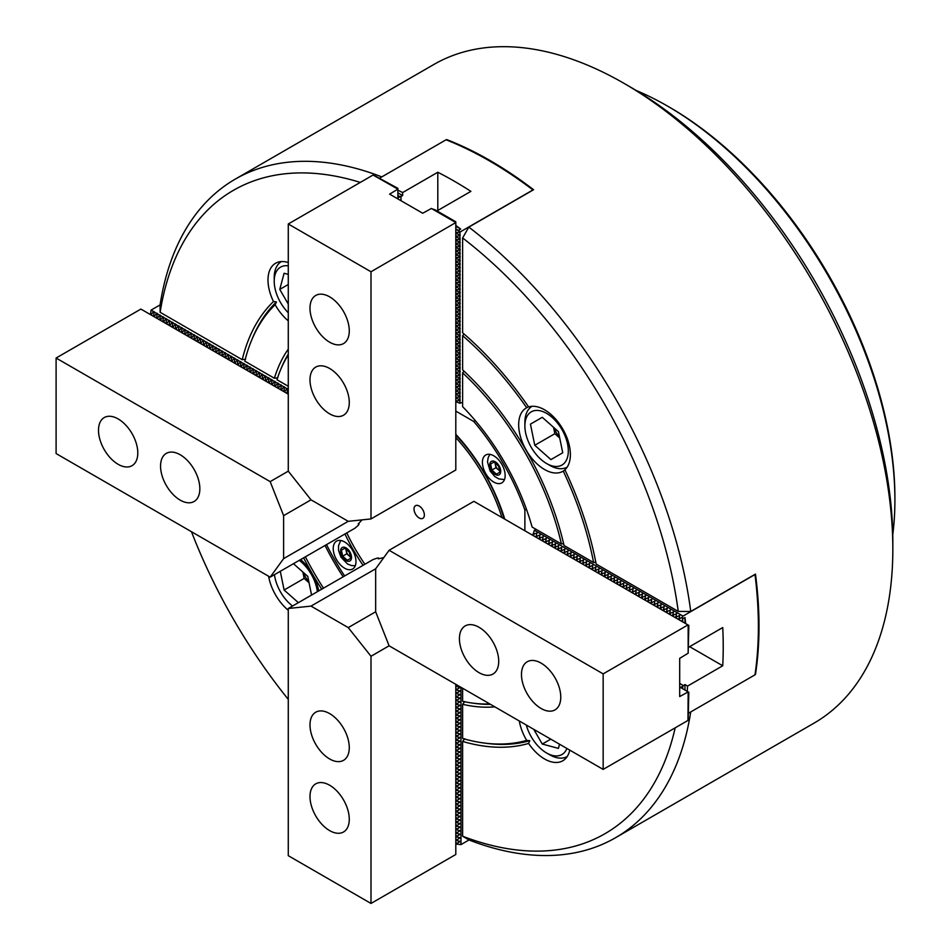 <?xml version="1.0" encoding="UTF-8"?>
<svg xmlns="http://www.w3.org/2000/svg" width="951" height="951" viewBox="0 0 951 951"><rect width="100%" height="100%" fill="white"/><g stroke="black" fill="none" stroke-linecap="round" stroke-linejoin="round"><path stroke-width="1.43" d="M268.61 576.258A36.566 21.112 -120 0 0 288.272 610.304M288.272 349.112A213.82 123.452 60 0 0 274.375 378.248L244.787 361.166A254.179 146.751 60 0 1 251.29 341.017A254.179 146.751 60 0 1 275.148 304.724A36.566 21.112 -120 0 0 288.272 320.844M275.148 304.724L276.444 301.919L273.484 301.55A36.566 21.112 -120 0 1 275.576 263.261A36.566 21.112 -120 0 1 288.272 262.547M526.688 407.741A36.566 21.112 -120 0 0 526.248 407.991A36.566 21.112 -120 0 0 520.637 437.282A36.566 21.112 -120 0 0 544.531 469.497A36.566 21.112 -120 0 0 562.814 471.316A36.566 21.112 -120 0 0 563.242 471.054A254.179 146.751 60 0 1 593.602 562.552L564.014 545.47A213.82 123.452 60 0 0 462.626 369.868L462.626 335.703A254.179 146.751 60 0 1 526.688 407.741L528.483 406.755M544.531 409.798A36.566 21.112 -120 0 0 528.613 406.933A257.697 148.784 60 0 0 462.626 332.755L462.626 237.952A371.472 214.474 -120 0 1 678.253 611.422L596.158 564.026A257.697 148.784 60 0 0 564.894 469.794A36.566 21.112 -120 0 0 567.771 439.98A36.566 21.112 -120 0 0 544.531 409.798M519.282 720.977A36.566 21.112 -120 0 0 526.688 740.401L529.766 740.686L528.613 743.432A36.566 21.112 -120 0 0 544.531 758.957A36.566 21.112 -120 0 0 562.814 760.764A36.566 21.112 -120 0 0 569.768 750.125M630.156 86.91L623.951 83.319L630.156 86.91A371.472 214.474 60 0 1 892.834 541.868L892.834 549.036A380.245 219.538 -120 0 0 623.951 83.319L623.951 83.319A380.245 219.538 -120 0 0 433.834 64.49L235.277 179.121A380.245 219.538 60 0 1 381.803 176.898M690.711 711.954A380.245 219.538 60 0 1 615.523 837.736L814.08 723.105A380.245 219.538 -120 0 0 892.834 549.036M446.233 139.845L446.697 139.583A380.245 219.538 60 0 1 490.134 160.576A380.245 219.538 60 0 1 533.57 189.736L468.831 227.111A380.245 219.538 60 0 1 690.747 611.469L755.474 574.095A380.245 219.538 60 0 1 755.474 674.402L755.011 674.675M615.523 837.736A380.245 219.538 60 0 1 468.831 839.899L462.626 836.226A371.472 214.474 -120 0 0 675.174 727.836M251.29 341.017L252.277 338.604A255.938 147.762 60 0 1 276.444 301.919M462.626 335.703L464.017 333.944M245.655 359.193L242.232 359.692A257.697 148.784 60 0 1 273.484 301.55M529.766 740.686A255.938 147.762 60 0 1 485.913 743.266L483.322 742.921A254.179 146.751 60 0 1 462.626 738.475L462.626 704.311A213.82 123.452 60 0 0 494.805 706.855M528.613 743.432A257.697 148.784 60 0 1 462.626 741.435L464.777 738.713M360.274 182.414A371.472 214.474 -120 0 0 160.137 312.297L242.232 359.692M462.626 741.435L462.626 836.226M191.472 531.716A371.472 214.474 -120 0 0 288.272 699.377M526.688 740.401A254.179 146.751 60 0 1 483.322 742.921M318.787 590.88A36.566 21.112 -120 0 0 300.694 559.533M321.711 589.192A213.82 123.452 60 0 1 303.619 557.845M288.272 386.272L276.967 379.746A210.302 121.419 60 0 1 280.272 370.533A210.302 121.419 60 0 1 288.272 354.996M462.626 372.863A210.302 121.419 60 0 1 561.423 543.972L532.12 527.056A171.109 98.797 60 0 0 462.626 406.683L462.626 372.863L463.981 371.128M462.626 688.262L462.626 701.315A210.302 121.419 60 0 0 472.255 703.062L474.846 703.419A212.061 122.429 60 0 0 490.454 704.334M489.717 703.906A210.302 121.419 60 0 1 472.255 703.062M343.168 576.805A171.109 98.797 60 0 1 325.064 545.458M323.471 588.17A210.302 121.419 60 0 1 305.378 556.822M160.137 312.297L160.053 305.081A380.245 219.538 60 0 1 235.277 179.121M274.375 378.248L277.823 377.761M280.272 370.533L281.258 368.12A212.061 122.429 60 0 1 288.272 354.141M464.777 701.576L462.626 704.311M561.423 543.972L563.598 543.663M564.989 469.996L563.242 471.054M595.813 562.231L593.602 562.552M468.831 227.111L462.626 237.952M678.253 611.422L690.747 611.469M344.607 541.939A16.084 9.284 -120 0 0 336.559 541.143A16.084 9.284 -120 0 0 334.098 554.041A16.084 9.284 -120 0 0 344.607 568.211A16.084 9.284 -120 0 0 352.643 569.007A16.084 9.284 -120 0 0 355.115 556.121A16.084 9.284 -120 0 0 344.607 541.939M493.783 455.814A16.084 9.284 -120 0 0 485.735 455.018A16.084 9.284 -120 0 0 483.274 467.904A16.084 9.284 -120 0 0 493.783 482.086A16.084 9.284 -120 0 0 501.819 482.882A16.084 9.284 -120 0 0 504.292 469.996A16.084 9.284 -120 0 0 493.783 455.814M363.056 565.322A131.63 75.997 60 0 1 344.951 533.975M455.802 434.334A131.63 75.997 60 0 1 504.767 519.151M344.631 575.961A168.184 97.109 60 0 1 326.538 544.614M524.881 530.765L524.881 510.069L526.414 509.189M475.25 420.568L473.717 421.459A168.184 97.109 60 0 1 524.881 510.069M473.717 421.459L455.802 411.105M536.923 537.719L536.209 535.853L536.946 533.083L533.107 534.058L534.391 530.278L683.02 616.093L754.987 574.535A394.879 227.978 60 0 1 754.987 674.841L688.833 713.036M536.209 537.303L536.209 535.853M539.312 539.098L540.049 534.866L536.923 536.269M540.025 539.502L539.312 537.636M542.415 540.881L543.152 536.661L540.025 538.052M543.128 541.297L542.415 539.431M545.517 542.676L546.254 538.456L543.128 539.847M546.231 543.092L545.517 541.226M548.62 544.471L549.357 540.239L546.231 541.642M549.333 544.875L548.62 543.021M551.723 546.254L552.46 542.034L549.333 543.425M552.436 546.67L551.723 544.804M554.825 548.049L555.562 543.829L552.436 545.22M555.539 548.465L554.825 546.599M557.928 549.844L558.665 545.624L555.539 547.015M558.641 550.26L557.928 548.394M561.031 551.628L561.768 547.407L558.641 548.798M561.744 552.044L561.031 550.177M564.133 553.423L564.87 549.202L561.744 550.593M564.846 553.839L564.133 551.972M567.236 555.218L567.973 550.998L564.846 552.388M567.949 555.634L567.236 553.767M570.338 557.001L571.075 552.781L567.949 554.171M571.052 557.417L570.338 555.55M573.441 558.796L574.178 554.576L571.052 555.966M574.154 559.212L573.441 557.345M576.544 560.591L577.281 556.371L574.154 557.761M577.257 561.007L576.544 559.14M579.646 562.374L580.383 558.154L577.257 559.545M580.36 562.79L579.646 560.924M582.749 564.169L583.486 559.949L580.36 561.34M583.462 564.585L582.749 562.719M585.852 565.964L586.589 561.744L583.462 563.135M586.565 566.38L585.852 564.514M588.954 567.747L589.691 563.527L586.565 564.918M589.668 568.163L588.954 566.297M592.057 569.542L592.794 565.322L589.668 566.713M592.77 569.958L592.057 568.092M595.16 571.337L595.897 567.117L592.77 568.508M595.873 571.753L595.16 569.887M598.262 573.132L598.999 568.9L595.873 570.291M598.975 573.536L598.262 571.67M601.365 574.915L602.102 570.695L598.975 572.086M602.078 575.331L601.365 573.465M604.467 576.71L605.205 572.49L602.078 573.881M605.181 577.126L604.467 575.26M607.57 578.505L608.307 574.273L605.181 575.664M608.283 578.909L607.57 577.043M610.673 580.288L611.41 576.068L608.283 577.459M611.386 580.704L610.673 578.838M613.775 582.083L614.512 577.863L611.386 579.254M614.489 582.499L613.775 580.633M616.866 583.878L617.615 579.646L614.489 581.049M617.591 584.283L616.866 582.416M619.969 585.661L620.718 581.441L617.591 582.832M620.694 586.078L619.969 584.211M623.071 587.456L623.82 583.236L620.694 584.627M623.797 587.873L623.071 586.006M626.174 589.251L626.923 585.02L623.797 586.422M626.899 589.656L626.174 587.789M629.277 591.035L630.026 586.815L626.899 588.205M630.002 591.451L629.277 589.584M632.379 592.83L633.128 588.61L630.002 590M633.104 593.246L632.379 591.379M635.482 594.625L636.231 590.393L633.104 591.795M636.207 595.029L635.482 593.162M638.585 596.408L639.334 592.188L636.207 593.579M639.31 596.824L638.585 594.957M641.687 598.203L642.436 593.983L639.31 595.374M642.412 598.619L641.687 596.752M644.79 599.998L645.539 595.766L642.412 597.169M645.515 600.402L644.79 598.536M647.893 601.781L648.641 597.561L645.515 598.952M648.618 602.197L647.893 600.331M650.995 603.576L651.744 599.356L648.618 600.747M651.72 603.992L650.995 602.126M654.098 605.371L654.847 601.151L651.72 602.542M654.823 605.775L654.098 603.921M657.2 607.154L657.949 602.934L654.823 604.325M657.926 607.57L657.2 605.704M660.303 608.949L661.052 604.729L657.926 606.12M661.028 609.365L660.303 607.499M663.406 610.744L664.155 606.524L661.028 607.915M664.131 611.16L663.406 609.294M666.508 612.527L667.257 608.307L664.131 609.698M667.222 612.943L666.508 611.077M669.611 614.322L670.36 610.102L667.222 611.493M670.324 614.738L669.611 612.872M672.714 616.117L673.463 611.897L670.324 613.288M673.427 616.533L672.714 614.667M675.816 617.9L676.565 613.68L673.427 615.071M676.53 618.316L675.816 616.45M533.82 535.924L533.82 534.474M533.107 535.508L533.107 534.058M684.97 690.057L684.97 684.565L682.687 686.289L682.687 688.75M689.641 646.668L722.736 665.771L687.573 686.075A394.879 227.978 60 0 1 687.252 691.377M687.573 686.075L684.97 684.565M678.919 619.695L679.668 615.475L676.53 616.866M679.632 620.111L678.919 618.245M534.391 530.278L536.055 529.327M682.687 621.871L682.687 618.839L684.97 617.532A394.879 227.978 60 0 1 685.659 623.583M684.97 623.19L684.97 617.532M679.692 683.424L683.317 685.516M688.833 647.132L722.736 627.565A394.879 227.978 -120 0 1 722.736 665.771M540.049 534.866L539.692 536.209M543.152 536.661L542.795 538.004M546.254 538.456L545.898 539.788M549.357 540.239L549 541.583M552.46 542.034L552.103 543.378M555.562 543.829L555.206 545.161M558.665 545.624L558.308 546.956M561.768 547.407L561.411 548.751M564.87 549.202L564.514 550.534M567.973 550.998L567.616 552.329M571.075 552.781L570.719 554.124M574.178 554.576L573.822 555.907M577.281 556.371L576.924 557.702M580.383 558.154L580.027 559.497M583.486 559.949L583.129 561.28M586.589 561.744L586.232 563.075M589.691 563.527L589.335 564.87M592.794 565.322L592.437 566.653M595.897 567.117L595.54 568.448M598.999 568.9L598.643 570.243M602.102 570.695L601.745 572.026M605.205 572.49L604.848 573.822M608.307 574.273L607.951 575.617M611.41 576.068L611.053 577.4M614.512 577.863L614.156 579.195M617.615 579.646L617.258 580.99M620.718 581.441L620.361 582.785M623.82 583.236L623.464 584.568M626.923 585.02L626.566 586.363M630.026 586.815L629.669 588.158M633.128 588.61L632.772 589.941M636.231 590.393L635.874 591.736M639.334 592.188L638.977 593.531M642.436 593.983L642.08 595.314M645.539 595.766L645.182 597.109M648.641 597.561L648.285 598.904M651.744 599.356L651.387 600.687M654.847 601.151L654.49 602.482M657.949 602.934L657.593 604.277M661.052 604.729L660.695 606.06M664.155 606.524L663.798 607.855M667.257 608.307L666.901 609.65M670.36 610.102L669.991 611.434M673.463 611.897L673.094 613.229M676.565 613.68L676.197 615.024M679.668 615.475L679.299 616.807M682.687 618.839L682.283 617.128L679.632 618.661M682.283 617.128L683.02 616.093M536.946 533.083L536.59 534.414M682.687 686.289L680.452 687.454M541.119 708.507A27.793 16.048 -120 0 0 555.004 709.886A27.793 16.048 -120 0 0 559.271 687.621A27.793 16.048 -120 0 0 541.119 663.132A27.793 16.048 -120 0 0 527.223 661.753A27.793 16.048 -120 0 0 522.967 684.019A27.793 16.048 -120 0 0 541.119 708.507M479.066 672.678A27.793 16.048 -120 0 0 492.963 674.057A27.793 16.048 -120 0 0 497.218 651.792A27.793 16.048 -120 0 0 479.066 627.303A27.793 16.048 -120 0 0 465.17 625.924A27.793 16.048 -120 0 0 460.914 648.202A27.793 16.048 -120 0 0 479.066 672.678M688.167 625.033L688.167 653.218L679.692 658.354L679.692 696.56L688.167 691.912L687.965 720.454L603.16 769.407L389.102 645.812L375.657 611.778L375.657 568.793L389.102 550.284L473.895 501.332L688.833 625.425L688.167 652.564M389.102 550.284L603.16 673.879L687.965 624.914M679.692 687.014L687.965 691.793M688.167 691.912L688.833 692.292L688.167 719.432M603.16 769.407L603.16 673.879M419.189 506.039A7.311 4.22 -120 0 0 415.539 505.682A7.311 4.22 -120 0 0 414.41 511.543A7.311 4.22 -120 0 0 419.189 517.986A7.311 4.22 -120 0 0 422.85 518.343A7.311 4.22 -120 0 0 423.968 512.482A7.311 4.22 -120 0 0 419.189 506.039M504.089 518.759A125.77 72.621 -120 0 0 455.802 435.118M501.95 517.522A127.969 73.881 -120 0 0 455.802 437.591M346.806 532.917A127.969 73.881 -120 0 0 364.899 564.252M526.272 725.019A30.717 17.736 -120 0 0 546.599 752.99A30.717 17.736 -120 0 0 561.958 754.512A30.717 17.736 -120 0 0 566.915 748.485M567.2 756.544A35.104 20.268 60 0 1 549.702 754.773L546.599 752.99M533.773 729.346L542.272 744.051L558.415 748.378L559.533 744.217M550.76 739.153L542.272 744.051M499.513 470.579A5.849 3.376 60 0 1 498.288 469.723A5.849 3.376 60 0 1 496.434 467.416A5.849 3.376 60 0 1 495.364 464.659L495.031 462.994M499.56 470.852L495.982 467.678L495.364 464.659A5.849 3.376 60 0 1 495.233 463.173M496.458 474.157L491.845 470.067L490.609 464.029L493.985 462.067L498.609 466.168L499.846 472.207L496.458 474.157M495.982 467.678L491.845 470.067M493.985 462.067L490.609 464.029M350.384 556.977L349.124 555.848A5.849 3.376 60 0 1 347.27 553.541A5.849 3.376 60 0 1 346.188 550.784A5.849 3.376 60 0 1 346.057 549.298M345.855 549.119L346.806 553.803L349.124 555.848A5.849 3.376 -120 0 0 350.337 556.715M344.821 548.204L349.433 552.293L350.669 558.332L347.293 560.282L342.669 556.192L341.433 550.154L344.821 548.204L341.433 550.154M346.806 553.803L342.669 556.192M554.017 427.736A20.47 11.816 -120 0 0 556.418 432.788A20.47 11.816 -120 0 0 559.592 437.389M531.24 447.327A30.717 17.736 -120 0 0 546.599 463.529A30.717 17.736 -120 0 0 566.665 459.63A30.717 17.736 -120 0 0 561.958 429.59A30.717 17.736 -120 0 0 538.29 410.487A30.717 17.736 -120 0 0 524.881 425.917A30.717 17.736 -120 0 0 531.24 447.327M567.2 467.096A35.104 20.268 60 0 1 549.702 465.324L546.599 463.529M553.53 427.296L554.837 433.692L559.723 438.031M542.272 417.311L530.444 424.134L534.771 445.282L550.926 459.595L562.742 452.771L558.415 431.635L542.272 417.311L530.444 424.134M524.881 425.917L524.881 422.339A35.104 20.268 60 0 1 532.096 406.291M554.837 433.692L534.771 445.282M288.272 265.84A30.717 17.736 -120 0 0 280.569 267.136A30.717 17.736 -120 0 0 274.209 281.187A30.717 17.736 -120 0 0 288.272 312.772M288.272 274.375L284.099 273.258L279.772 289.401L288.272 304.106M274.209 281.187L274.209 277.609A35.104 20.268 60 0 1 281.425 261.573M288.272 284.504L279.772 289.401M303.345 572.454A20.47 11.816 -120 0 0 305.746 577.507A20.47 11.816 -120 0 0 308.92 582.119M317.384 591.688A30.717 17.736 -120 0 0 311.286 574.321A30.717 17.736 -120 0 0 299.28 560.341M274.47 574.677A30.717 17.736 -120 0 0 280.569 592.045A30.717 17.736 -120 0 0 292.563 606.025M302.858 572.026L304.165 578.422L309.051 582.761M280.283 571.313L284.099 590.012L298.376 602.661M311.571 595.053L307.744 576.354L293.467 563.705M304.165 578.422L284.099 590.012M349.279 330.865A27.793 16.048 -120 0 0 337.153 302.905A27.793 16.048 -120 0 0 315.744 295.452A27.793 16.048 -120 0 0 309.99 308.172A27.793 16.048 -120 0 0 322.116 336.143A27.793 16.048 -120 0 0 343.525 343.584A27.793 16.048 -120 0 0 349.279 330.865M349.279 402.511A27.793 16.048 -120 0 0 337.153 374.551A27.793 16.048 -120 0 0 315.744 367.098A27.793 16.048 -120 0 0 309.99 379.829A27.793 16.048 -120 0 0 322.116 407.789A27.793 16.048 -120 0 0 343.525 415.23A27.793 16.048 -120 0 0 349.279 402.511M455.802 222.796L455.802 469.984L370.997 518.937L348.244 521.326L311.013 499.834L288.272 471.173L288.272 223.984L373.065 175.032L397.887 189.118L389.613 194.135L422.708 213.238L431.397 208.471L455.802 222.558L370.997 271.76L288.272 223.984M374.052 175.353L397.887 188.346L397.887 189.118M397.887 198.914L397.887 189.356M431.956 208.792L435.118 209.838L455.802 221.785L455.802 222.558M370.997 518.937L370.997 271.76M118.15 418.939A27.793 16.048 -120 0 0 104.253 417.56A27.793 16.048 -120 0 0 99.998 439.826A27.793 16.048 -120 0 0 118.15 464.314A27.793 16.048 -120 0 0 132.046 465.681A27.793 16.048 -120 0 0 136.302 443.416A27.793 16.048 -120 0 0 118.15 418.939M180.203 454.756A27.793 16.048 -120 0 0 166.306 453.377A27.793 16.048 -120 0 0 162.05 475.643A27.793 16.048 -120 0 0 180.203 500.131A27.793 16.048 -120 0 0 194.087 501.51A27.793 16.048 -120 0 0 198.355 479.245A27.793 16.048 -120 0 0 180.203 454.756M362.046 519.876L358.206 523.989L358.943 524.37L358.265 525.321L354.973 528.197L270.167 577.15L56.097 453.568L56.097 358.028L270.167 481.622L283.612 515.656L283.612 558.641L270.167 577.15M358.943 523.169L358.943 524.37M288.272 394.154L140.903 309.075L56.097 358.028M288.272 471.173L270.167 481.622M348.244 521.326L283.612 558.641M311.025 499.834L283.612 515.656M309.99 796.581A27.793 16.048 -120 0 0 322.116 824.541A27.793 16.048 -120 0 0 343.525 831.982A27.793 16.048 -120 0 0 349.279 819.263A27.793 16.048 -120 0 0 337.153 791.303A27.793 16.048 -120 0 0 315.744 783.85A27.793 16.048 -120 0 0 309.99 796.581M309.99 724.924A27.793 16.048 -120 0 0 322.116 752.895A27.793 16.048 -120 0 0 343.525 760.336A27.793 16.048 -120 0 0 349.279 747.617A27.793 16.048 -120 0 0 337.153 719.657A27.793 16.048 -120 0 0 315.744 712.204A27.793 16.048 -120 0 0 309.99 724.924M389.102 645.812L370.997 656.261L370.997 903.45L288.272 855.686L288.272 608.497L373.065 559.545L377.202 558.13L378.367 558.011L378.332 558.843L383.812 557.571M378.367 558.011L379.413 558.617M455.802 684.328L455.802 854.485L370.997 903.45M288.272 608.497L311.013 606.108L348.244 627.601L370.997 656.261M375.657 611.778L348.244 627.601M375.657 568.793L311.013 606.108M456.005 397.316L459.927 396.971L459.927 399.705L456.005 398.148L455.802 397.197M459.927 396.127L456.005 394.57L456.005 393.738L459.927 393.393L459.927 396.971M459.927 392.549L456.005 390.98L456.005 390.16L459.927 389.803L459.927 393.393M459.927 388.959L456.005 387.402L456.005 386.57L459.927 386.225L459.927 389.803M459.927 385.381L456.005 383.824L456.005 382.991L459.927 382.647L459.927 386.225M459.927 381.803L456.005 380.234L456.005 379.413L459.927 379.057L459.927 382.647M459.927 378.213L456.005 376.655L456.005 375.823L459.927 375.479L459.927 379.057M459.927 374.635L456.005 373.077L456.005 372.245L459.927 371.9L459.927 375.479M459.927 371.045L456.005 369.487L456.005 368.667L459.927 368.31L459.927 371.9M459.927 367.466L456.005 365.909L456.005 365.077L459.927 364.732L459.927 368.31M459.927 363.888L456.005 362.319L456.005 361.499L459.927 361.142L459.927 364.732M459.927 360.298L456.005 358.741L456.005 357.921L459.927 357.564L459.927 361.142M459.927 356.72L456.005 355.163L456.005 354.331L459.927 353.986L459.927 357.564M459.927 353.142L456.005 351.573L456.005 350.753L459.927 350.396L459.927 353.986M459.927 349.552L456.005 347.995L456.005 347.163L459.927 346.818L459.927 350.396M459.927 345.974L456.005 344.417L456.005 343.584L459.927 343.24L459.927 346.818M459.927 342.396L456.005 340.827L456.005 340.006L459.927 339.65L459.927 343.24M459.927 338.806L456.005 337.248L456.005 336.416L459.927 336.072L459.927 339.65M459.927 335.228L456.005 333.67L456.005 332.838L459.927 332.493L459.927 336.072M459.927 331.649L456.005 330.08L456.005 329.26L459.927 328.903L459.927 332.493M459.927 328.059L456.005 326.502L456.005 325.67L459.927 325.325L459.927 328.903M459.927 324.481L456.005 322.924L456.005 322.092L459.927 321.747L459.927 325.325M459.927 320.891L456.005 319.334L456.005 318.514L459.927 318.157L459.927 321.747M459.927 317.313L456.005 315.756L456.005 314.924L459.927 314.579L459.927 318.157M459.927 313.735L456.005 312.166L456.005 311.346L459.927 310.989L459.927 314.579M459.927 310.145L456.005 308.588L456.005 307.767L459.927 307.411L459.927 310.989M459.927 306.567L456.005 305.009L456.005 304.177L459.927 303.833L459.927 307.411M459.927 302.989L456.005 301.419L456.005 300.599L459.927 300.243L459.927 303.833M459.927 299.399L456.005 297.841L456.005 297.009L459.927 296.664L459.927 300.243M459.927 295.82L456.005 294.263L456.005 293.431L459.927 293.086L459.927 296.664M459.927 292.242L456.005 290.673L456.005 289.853L459.927 289.496L459.927 293.086M459.927 288.652L456.005 287.095L456.005 286.263L459.927 285.918L459.927 289.496M459.927 285.074L456.005 283.517L456.005 282.685L459.927 282.34L459.927 285.918M459.927 281.496L456.005 279.927L456.005 279.107L459.927 278.75L459.927 282.34M459.927 277.906L456.005 276.349L456.005 275.517L459.927 275.172L459.927 278.75M459.927 274.328L456.005 272.771L456.005 271.938L459.927 271.594L459.927 275.172M459.927 270.738L456.005 269.181L456.005 268.36L459.927 268.004L459.927 271.594M459.927 267.16L456.005 265.602L456.005 264.77L459.927 264.426L459.927 268.004M459.927 263.582L456.005 262.012L456.005 261.192L459.927 260.836L459.927 264.426M459.927 259.992L456.005 258.434L456.005 257.602L459.927 257.257L459.927 260.836M459.927 256.413L456.005 254.856L456.005 254.024L459.927 253.679L459.927 257.257M459.927 252.835L456.005 251.266L456.005 250.446L459.927 250.089L459.927 253.679M459.927 249.245L456.005 247.688L456.005 246.856L459.927 246.511L459.927 250.089M459.927 245.667L456.005 244.11L456.005 243.278L459.927 242.933L459.927 246.511M459.927 242.089L456.005 240.52L456.005 239.7L459.927 239.343L459.927 242.933M459.927 238.499L456.005 236.942L456.005 236.11L459.927 235.765L459.927 239.343M456.005 400.906L459.927 400.549L459.927 403.295L456.005 401.726L455.802 400.787M455.802 228.882L458.418 230.404L460.7 229.084L455.802 226.255M455.802 225.458A394.879 227.978 60 0 1 460.7 229.084M379.925 177.98L446.078 139.785A394.879 227.978 60 0 1 532.952 189.938L460.046 232.032L459.927 235.765M459.927 399.705L459.927 400.549M459.927 403.295L462.626 402.154M397.887 195.454L400.014 196.679L402.642 195.573L397.887 192.827M397.887 190.176A394.879 227.978 60 0 1 402.642 192.554L437.805 172.25L437.805 210.468M402.642 195.573L402.642 192.554M437.805 172.25A394.879 227.978 -120 0 1 470.9 191.365L436.996 210.932M400.989 196.524L400.989 200.709M459.927 234.921L456.005 233.364L456.005 232.531L459.927 232.187M397.887 198.034L400.014 196.679M460.046 232.032L458.418 230.404M288.272 392.775L287.701 393.583L286.976 393.167L287.582 388.995L288.272 389.399M286.857 388.579L284.599 391.788L283.874 391.384L284.48 387.212L287.582 388.995M283.755 386.784L281.496 390.005L280.771 389.589L281.377 385.417L284.48 387.212M280.652 385L278.393 388.21L277.668 387.794L278.274 383.622L281.377 385.417M277.549 383.205L275.291 386.415L274.566 386.011L275.172 381.838L278.274 383.622M274.447 381.41L272.188 384.632L271.463 384.216L272.069 380.043L275.172 381.838M271.344 379.627L269.085 382.837L268.36 382.421L268.967 378.248L272.069 380.043M268.241 377.832L265.983 381.042L265.258 380.638L265.864 376.465L268.967 378.248M265.139 376.037L262.88 379.259L262.167 378.843L262.761 374.67L265.864 376.465M262.036 374.254L259.778 377.464L259.064 377.048L259.659 372.875L262.761 374.67M258.934 372.459L256.675 375.669L255.962 375.265L256.556 371.092L259.659 372.875M255.831 370.664L253.572 373.886L252.859 373.47L253.465 369.297L256.556 371.092M252.728 368.869L250.47 372.091L249.756 371.675L250.363 367.502L253.465 369.297M249.626 367.086L247.367 370.296L246.654 369.891L247.26 365.719L250.363 367.502M246.523 365.291L244.264 368.512L243.551 368.096L244.157 363.924L247.26 365.719M243.42 363.496L241.162 366.717L240.448 366.301L241.055 362.129L244.157 363.924M240.318 361.713L238.059 364.922L237.346 364.506L237.952 360.346L241.055 362.129M237.215 359.918L234.956 363.139L234.243 362.723L234.849 358.551L237.952 360.346M234.112 358.123L231.854 361.344L231.141 360.928L231.747 356.756L234.849 358.551M231.01 356.34L228.751 359.549L228.038 359.133L228.644 354.973L231.747 356.756M227.907 354.545L225.649 357.766L224.935 357.35L225.542 353.178L228.644 354.973M224.805 352.75L222.546 355.971L221.833 355.555L222.439 351.383L225.542 353.178M221.702 350.967L219.443 354.176L218.73 353.76L219.336 349.599L222.439 351.383M218.599 349.172L216.341 352.393L215.627 351.977L216.234 347.804L219.336 349.599M215.497 347.377L213.238 350.598L212.525 350.182L213.131 346.009L216.234 347.804M212.394 345.593L210.135 348.803L209.422 348.387L210.028 344.226L213.131 346.009M209.291 343.798L207.033 347.02L206.319 346.604L206.926 342.431L210.028 344.226M206.189 342.003L203.93 345.225L203.217 344.809L203.823 340.636L206.926 342.431M203.086 340.22L200.827 343.43L200.114 343.014L200.72 338.853L203.823 340.636M199.983 338.425L197.725 341.635L197.012 341.231L197.618 337.058L200.72 338.853M196.881 336.63L194.622 339.852L193.909 339.436L194.515 335.263L197.618 337.058M193.778 334.847L191.52 338.057L190.806 337.641L191.413 333.468L194.515 335.263M190.675 333.052L188.417 336.262L187.704 335.858L188.31 331.685L191.413 333.468M187.573 331.257L185.314 334.479L184.601 334.063L185.207 329.89L188.31 331.685M184.47 329.474L182.212 332.684L181.498 332.268L182.105 328.095L185.207 329.89M181.368 327.679L179.109 330.889L178.396 330.484L179.002 326.312L182.105 328.095M178.265 325.884L176.006 329.105L175.293 328.689L175.899 324.517L179.002 326.312M175.162 324.101L172.904 327.31L172.19 326.894L172.797 322.722L175.899 324.517M172.06 322.306L169.801 325.515L169.088 325.111L169.694 320.939L172.797 322.722M168.957 320.511L166.698 323.732L165.985 323.316L166.591 319.144L169.694 320.939M165.854 318.728L163.596 321.937L162.883 321.521L163.489 317.349L166.591 319.144M162.752 316.933L160.493 320.142L159.78 319.738L160.386 315.566L163.489 317.349M159.661 315.138L157.391 318.359L156.677 317.943L157.284 313.771L160.386 315.566M156.558 313.355L154.288 316.564L153.575 316.148L154.181 311.976L157.284 313.771M160.077 304.914L151.126 310.074L154.181 311.976M153.456 311.559L151.185 314.769L150.472 314.365L151.078 310.192M455.802 684.982L457.633 685.386M455.802 685.814L457.051 686.539L457.051 685.707M455.802 688.572L457.051 689.297L459.82 687.692L457.051 686.539M455.802 689.392L457.051 690.117L457.051 689.297M455.802 692.15L457.051 692.875L459.82 691.282L457.051 690.117M455.802 692.982L457.051 693.707L457.051 692.875M455.802 695.728L457.051 696.465L459.82 694.86L457.051 693.707M455.802 696.56L457.051 697.285L457.051 696.465M455.802 699.318L457.051 700.043L459.82 698.438L457.051 697.285M455.802 700.138L457.051 700.875L457.051 700.043M455.802 702.896L457.051 703.621L459.82 702.028L457.051 700.875M455.802 703.728L457.051 704.453L457.051 703.621M455.802 706.486L457.051 707.211L459.82 705.606L457.051 704.453M455.802 707.306L457.051 708.031L457.051 707.211M455.802 710.064L457.051 710.789L459.82 709.184L457.051 708.031M455.802 710.896L457.051 711.621L457.051 710.789M455.802 713.642L457.051 714.367L459.82 712.774L457.051 711.621M455.802 714.474L457.051 715.2L457.051 714.367M455.802 717.232L457.051 717.957L459.82 716.353L457.051 715.2M455.802 718.053L457.051 718.778L457.051 717.957M455.802 720.81L457.051 721.536L459.82 719.943L457.051 718.778M455.802 721.643L457.051 722.368L457.051 721.536M455.802 724.389L457.051 725.114L459.82 723.521L457.051 722.368M455.802 725.221L457.051 725.946L457.051 725.114M455.802 727.979L457.051 728.704L459.82 727.099L457.051 725.946M455.802 728.799L457.051 729.524L457.051 728.704M455.802 731.557L457.051 732.282L459.82 730.689L457.051 729.524M455.802 732.389L457.051 733.114L457.051 732.282M455.802 735.135L457.051 735.872L459.82 734.267L457.051 733.114M455.802 735.967L457.051 736.692L457.051 735.872M455.802 738.725L457.051 739.45L459.82 737.845L457.051 736.692M455.802 739.545L457.051 740.27L457.051 739.45M455.802 742.303L457.051 743.028L459.82 741.435L457.051 740.27M455.802 743.135L457.051 743.86L457.051 743.028M455.802 745.881L457.051 746.618L459.82 745.013L457.051 743.86M455.802 746.713L457.051 747.438L457.051 746.618M455.802 749.471L457.051 750.196L459.82 748.592L457.051 747.438M455.802 750.291L457.051 751.028L457.051 750.196M455.802 753.049L457.051 753.774L459.82 752.182L457.051 751.028M455.802 753.881L457.051 754.607L457.051 753.774M455.802 756.639L457.051 757.365L459.82 755.76L457.051 754.607M455.802 757.46L457.051 758.185L457.051 757.365M455.802 760.218L457.051 760.943L459.82 759.338L457.051 758.185M455.802 761.05L457.051 761.775L457.051 760.943M455.802 763.796L457.051 764.521L459.82 762.928L457.051 761.775M455.802 764.628L457.051 765.353L457.051 764.521M455.802 767.386L457.051 768.111L459.82 766.506L457.051 765.353M455.802 768.206L457.051 768.931L457.051 768.111M455.802 770.964L457.051 771.689L459.82 770.096L457.051 768.931M455.802 771.796L457.051 772.521L457.051 771.689M455.802 774.542L457.051 775.267L459.82 773.674L457.051 772.521M455.802 775.374L457.051 776.099L457.051 775.267M455.802 778.132L457.051 778.857L459.82 777.252L457.051 776.099M455.802 778.952L457.051 779.677L457.051 778.857M455.802 781.71L457.051 782.435L459.82 780.842L457.051 779.677M455.802 782.542L457.051 783.267L457.051 782.435M455.802 785.288L457.051 786.025L459.82 784.42L457.051 783.267M455.802 786.12L457.051 786.846L457.051 786.025M455.802 788.878L457.051 789.603L459.82 787.999L457.051 786.846M455.802 789.699L457.051 790.424L457.051 789.603M455.802 792.456L457.051 793.182L459.82 791.589L457.051 790.424M455.802 793.289L457.051 794.014L457.051 793.182M455.802 796.046L457.051 796.772L459.82 795.167L457.051 794.014M455.802 796.867L457.051 797.592L457.051 796.772M455.802 799.625L457.051 800.35L459.82 798.745L457.051 797.592M455.802 800.445L457.051 801.182L457.051 800.35M455.802 803.203L457.051 803.928L459.82 802.335L457.051 801.182M455.802 804.035L457.051 804.76L457.051 803.928M455.802 806.793L457.051 807.518L459.82 805.913L457.051 804.76M455.802 807.613L457.051 808.338L457.051 807.518M455.802 810.371L457.051 811.096L459.82 809.503L457.051 808.338M455.802 811.203L457.051 811.928L457.051 811.096M455.802 813.949L457.051 814.674L459.82 813.081L457.051 811.928M455.802 814.781L457.051 815.506L457.051 814.674M455.802 817.539L457.051 818.264L459.82 816.659L457.051 815.506M455.802 818.359L457.051 819.084L457.051 818.264M455.802 821.117L457.051 821.842L459.82 820.249L457.051 819.084M455.802 821.949L457.051 822.674L457.051 821.842M455.802 824.695L457.051 825.42L459.82 823.828L457.051 822.674M455.802 825.527L457.051 826.253L457.051 825.42M455.802 828.285L457.051 829.01L459.82 827.406L457.051 826.253M455.802 829.106L457.051 829.831L457.051 829.01M455.802 831.863L457.051 832.589L459.82 830.996L457.051 829.831M455.802 832.696L457.051 833.421L457.051 832.589M455.802 835.442L457.051 836.179L459.82 834.574L457.051 833.421M455.802 836.274L457.051 836.999L457.051 836.179M455.802 839.032L457.051 839.757L459.82 838.152L457.051 836.999M455.802 839.852L457.051 840.577L457.051 839.757M455.802 842.61L457.051 843.335L459.82 841.742L457.051 840.577M455.802 843.442L457.051 844.167L457.051 843.335M460.973 687.311L460.973 844.595L468.986 839.971M458.489 686.919L459.82 687.288M458.489 690.509L459.82 690.866M458.489 694.087L459.82 694.444M458.489 697.665L459.82 698.034M458.489 701.256L459.82 701.612M458.489 704.834L459.82 705.19M458.489 708.424L459.82 708.78M458.489 712.002L459.82 712.358M458.489 715.58L459.82 715.937M458.489 719.17L459.82 719.527M458.489 722.748L459.82 723.105M458.489 726.326L459.82 726.683M458.489 729.916L459.82 730.273M458.489 733.494L459.82 733.851M458.489 737.073L459.82 737.441M458.489 740.663L459.82 741.019M458.489 744.241L459.82 744.597M458.489 747.819L459.82 748.187M458.489 751.409L459.82 751.765M458.489 754.987L459.82 755.344M458.489 758.577L459.82 758.934M458.489 762.155L459.82 762.512M458.489 765.733L459.82 766.09M458.489 769.323L459.82 769.68M458.489 772.901L459.82 773.258M458.489 776.48L459.82 776.836M458.489 780.07L459.82 780.426M458.489 783.648L459.82 784.004M458.489 787.226L459.82 787.594M458.489 790.816L459.82 791.173M458.489 794.394L459.82 794.751M458.489 797.972L459.82 798.341M458.489 801.562L459.82 801.919M458.489 805.14L459.82 805.497M458.489 808.73L459.82 809.087M458.489 812.309L459.82 812.665M458.489 815.887L459.82 816.243M458.489 819.477L459.82 819.833M458.489 823.055L459.82 823.411M458.489 826.633L459.82 826.99M458.489 830.223L459.82 830.58M458.489 833.801L459.82 834.158M458.489 837.379L459.82 837.748M458.489 840.969L459.82 841.326M460.973 844.595L457.051 844.167M667.388 106.013L669.456 107.201A318.823 184.078 60 0 1 864.697 350.087A318.823 184.078 60 0 1 894.903 497.682L894.903 500.071A321.747 185.766 -120 0 0 864.411 351.121A321.747 185.766 -120 0 0 667.388 106.013A321.747 185.766 -120 0 0 636.267 90.511M892.763 534.783A321.747 185.766 -120 0 0 894.903 500.071M682.402 621.704L682.402 617.449M682.402 688.583L682.402 686.313M499.109 474.822A7.751 4.47 -120 0 0 499.109 465.871A7.751 4.47 -120 0 0 491.346 461.401A7.751 4.47 -120 0 0 491.346 470.353A7.751 4.47 -120 0 0 499.109 474.822M342.182 547.526A7.751 4.47 -120 0 0 342.182 556.478A7.751 4.47 -120 0 0 349.932 560.959A7.751 4.47 -120 0 0 349.932 552.008A7.751 4.47 -120 0 0 342.182 547.526M460.248 400.157L458.489 399.135M399.848 196.905L397.887 195.775M459.499 231.343L455.802 229.215M460.248 235.361L458.489 234.35M460.248 238.939L458.489 237.928M460.248 242.529L458.489 241.518M460.248 246.107L458.489 245.096M460.248 249.697L458.489 248.675M460.248 253.275L458.489 252.265M460.248 256.853L458.489 255.843M460.248 260.443L458.489 259.421M460.248 264.021L458.489 263.011M460.248 267.6L458.489 266.589M460.248 271.19L458.489 270.167M460.248 274.768L458.489 273.757M460.248 278.346L458.489 277.335M460.248 281.936L458.489 280.914M460.248 285.514L458.489 284.504M460.248 289.092L458.489 288.082M460.248 292.682L458.489 291.672M460.248 296.26L458.489 295.25M460.248 299.85L458.489 298.828M460.248 303.428L458.489 302.418M460.248 307.007L458.489 305.996M460.248 310.597L458.489 309.574M460.248 314.175L458.489 313.164M460.248 317.753L458.489 316.742M460.248 321.343L458.489 320.321M460.248 324.921L458.489 323.911M460.248 328.499L458.489 327.489M460.248 332.089L458.489 331.067M460.248 335.667L458.489 334.657M460.248 339.245L458.489 338.235M460.248 342.835L458.489 341.825M460.248 346.414L458.489 345.403M460.248 350.004L458.489 348.981M460.248 353.582L458.489 352.571M460.248 357.16L458.489 356.15M460.248 360.75L458.489 359.728M460.248 364.328L458.489 363.318M460.248 367.906L458.489 366.896M460.248 371.496L458.489 370.474M460.248 375.074L458.489 374.064M460.248 378.653L458.489 377.642M460.248 382.243L458.489 381.232M460.248 385.821L458.489 384.81M460.248 389.411L458.489 388.388M460.248 392.989L458.489 391.978M460.248 396.567L458.489 395.557M153.955 311.476L153.955 313.509M157.058 313.271L157.058 315.292M160.16 315.066L160.16 317.087M163.263 316.849L163.263 318.882M166.366 318.644L166.366 320.665M169.468 320.439L169.468 322.46M172.571 322.223L172.571 324.255M175.673 324.018L175.673 326.05M178.776 325.813L178.776 327.833M181.879 327.596L181.879 329.628M184.981 329.391L184.981 331.423M188.084 331.186L188.084 333.207M191.187 332.969L191.187 335.002M194.289 334.764L194.289 336.797M197.392 336.559L197.392 338.58M200.495 338.342L200.495 340.375M203.597 340.137L203.597 342.17M206.7 341.932L206.7 343.953M209.802 343.715L209.802 345.748M212.905 345.51L212.905 347.543M216.008 347.305L216.008 349.326M219.11 349.088L219.11 351.121M222.213 350.883L222.213 352.916M225.316 352.678L225.316 354.699M228.418 354.461L228.418 356.494M231.521 356.256L231.521 358.289M234.624 358.051L234.624 360.072M237.726 359.835L237.726 361.867M240.829 361.63L240.829 363.662M243.931 363.425L243.931 365.446M247.034 365.22L247.034 367.241M250.137 367.003L250.137 369.036M253.239 368.798L253.239 370.819M256.342 370.593L256.342 372.614M259.445 372.376L259.445 374.409M262.547 374.171L262.547 376.192M265.65 375.966L265.65 377.987M268.753 377.749L268.753 379.782M271.855 379.544L271.855 381.565M274.958 381.339L274.958 383.36M278.061 383.122L278.061 385.155M281.163 384.917L281.163 386.95M284.266 386.712L284.266 388.733M287.368 388.495L287.368 390.528M489.908 454.364L488.172 457.645L487.518 461.984L490.122 471.007L494.77 476.522L498.811 478.888L504.47 479.601M355.305 565.726L351.585 565.583L347.507 563.979L340.993 557.215L338.544 550.439L338.52 545.755L340.731 540.489"/></g></svg>
